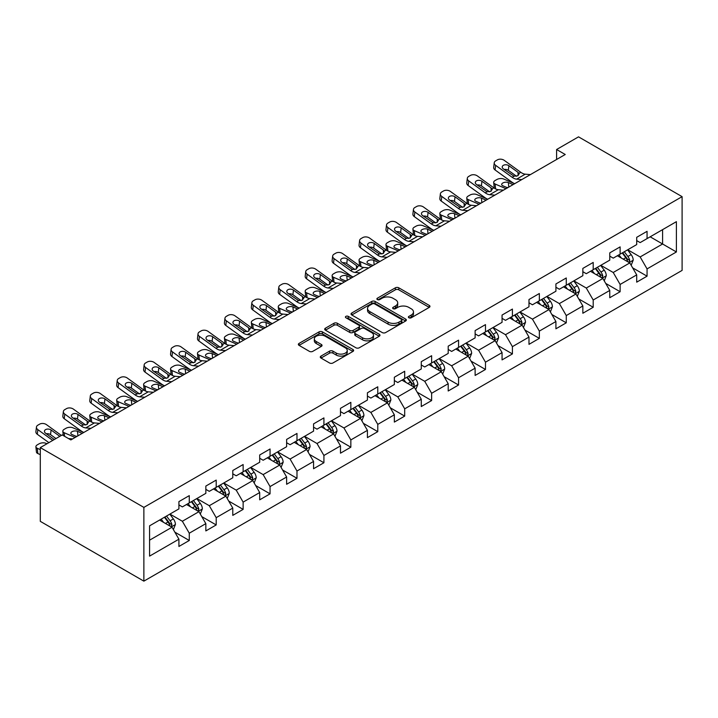 <?xml version="1.0" encoding="UTF-8"?>
<svg xmlns="http://www.w3.org/2000/svg" width="718" height="718" viewBox="0 0 718 718"><rect width="100%" height="100%" fill="white"/><g stroke="black" fill="none" stroke-linecap="round" stroke-linejoin="round"><path stroke-width="1.08" d="M408.892 317.769A1.678 0.969 0 0 0 411.261 317.769L429.265 307.376A2.396 1.382 0 0 0 429.965 306.398A2.396 1.382 0 0 0 429.265 305.419L398.768 287.81A2.396 1.382 0 0 0 395.376 287.81L377.381 298.203A1.678 0.969 0 0 0 376.887 298.885A1.678 0.969 0 0 0 377.381 299.577A1.678 0.969 0 0 0 379.75 299.577L382.075 298.23A7.665 4.425 0 0 1 392.925 298.23L395.465 299.693A7.665 4.425 0 0 1 397.709 302.825A7.665 4.425 0 0 1 395.465 305.958L393.132 307.304A1.678 0.969 0 0 0 392.647 307.986A1.678 0.969 0 0 0 393.132 308.668A1.678 0.969 0 0 0 395.51 308.668L397.835 307.322A7.665 4.425 0 0 1 408.677 307.322L411.226 308.794A7.665 4.425 0 0 1 413.469 311.926A7.665 4.425 0 0 1 411.226 315.058L408.892 316.396A1.678 0.969 0 0 0 408.398 317.087A1.678 0.969 0 0 0 408.892 317.769L408.892 316.396M321 356.092A2.396 1.382 0 0 0 320.291 357.07A2.396 1.382 0 0 0 321 358.049L329.553 362.985A2.396 1.382 0 0 0 332.946 362.985L352.933 351.443A2.396 1.382 0 0 0 353.633 350.465A2.396 1.382 0 0 0 352.933 349.486L322.436 331.878A2.396 1.382 0 0 0 319.043 331.878L299.056 343.419A2.396 1.382 0 0 0 298.356 344.398A2.396 1.382 0 0 0 299.056 345.376L309.386 351.344A2.396 1.382 0 0 0 312.779 351.344L321.332 346.408A2.396 1.382 0 0 0 322.041 345.43A2.396 1.382 0 0 0 321.332 344.452L316.207 341.49A6.408 3.698 0 0 1 314.331 338.878A6.408 3.698 0 0 1 318.289 335.459A6.408 3.698 0 0 1 325.272 336.257L345.349 347.853A6.408 3.698 0 0 1 347.234 350.465A6.408 3.698 0 0 1 343.276 353.884A6.408 3.698 0 0 1 336.284 353.085L332.946 351.147A2.396 1.382 0 0 0 329.553 351.147L321 356.092L321 358.049M682.1 196.651L578.529 136.851L556.603 149.515L565.237 154.496L70.858 439.928L62.224 434.937L40.298 447.601L143.869 507.393L682.1 196.651L682.1 270.399L143.869 581.149L143.869 507.393M382.245 332.569A2.396 1.382 0 0 0 385.638 332.569L405.634 321.018A2.396 1.382 0 0 0 406.334 320.04A2.396 1.382 0 0 0 405.634 319.061L375.128 301.452A2.396 1.382 0 0 0 371.744 301.452L351.748 313.003A2.396 1.382 0 0 0 351.048 313.981A2.396 1.382 0 0 0 351.748 314.96L382.245 332.569M346.57 318.128A1.678 0.969 0 0 1 348.275 318.37L348.275 316.378L379.284 334.274A2.396 1.382 0 0 1 379.984 335.252A2.396 1.382 0 0 1 379.284 336.23L359.287 347.772A2.396 1.382 0 0 1 355.904 347.772L325.398 330.172L325.398 328.216A2.396 1.382 0 0 0 324.698 329.194A2.396 1.382 0 0 0 325.398 330.172M325.398 328.216L333.96 323.271A2.396 1.382 0 0 1 337.343 323.271L349.72 330.415A2.396 1.382 0 0 0 353.103 330.415L358.785 327.139A2.396 1.382 0 0 0 359.485 326.16A2.396 1.382 0 0 0 358.785 325.182L345.905 317.742A1.678 0.969 0 0 1 345.412 317.06A1.678 0.969 0 0 1 346.444 316.162A1.678 0.969 0 0 1 348.275 316.378M174.86 532.164L189.274 540.483L189.274 533.205L205.842 523.637L205.842 530.916L216.199 524.939L216.199 517.66L232.776 508.093L232.776 515.371L243.133 509.385L243.133 502.115L259.701 492.548L259.701 499.818L270.058 493.84L270.058 486.571L286.626 476.994L286.626 484.273L296.983 478.296L296.983 471.017L313.56 461.45L313.56 468.728L323.917 462.751L323.917 455.472L340.485 445.905L340.485 453.184L350.842 447.197L350.842 439.928L367.419 430.36L367.419 437.63L377.776 431.653L377.776 424.374L394.344 414.807L394.344 422.085L404.701 416.108L404.701 408.829L421.269 399.262L421.269 406.541L431.626 400.563L431.626 393.284L448.203 383.717L448.203 390.996L458.56 385.01L458.56 377.74L475.128 368.172L475.128 375.442L485.485 369.465L485.485 362.186L502.061 352.619L502.061 359.897L512.419 353.92L512.419 346.641L528.986 337.074L528.986 344.353L539.344 338.366L539.344 331.097L555.911 321.529L555.911 328.799L566.269 322.822L566.269 315.552L582.845 305.985L582.845 313.254L593.203 307.277L593.203 299.998L609.77 290.431L609.77 297.71L620.128 291.732L620.128 284.454L636.704 274.886L636.704 282.165L647.062 276.179L647.062 268.909L676.401 251.964L676.401 221.665L662.597 229.643L662.597 243.994L676.401 251.964M189.274 540.483L178.917 546.461L178.917 539.191L149.568 556.127L149.568 525.836L178.917 508.891L178.917 501.613L189.274 495.635L189.274 502.914L205.842 493.347L205.842 486.068L216.199 480.091L216.199 487.36L232.776 477.793L232.776 470.523L243.133 464.537L243.133 471.816L259.701 462.248L259.701 454.97L270.058 448.992L270.058 456.271L286.626 446.704L286.626 439.425L296.983 433.448L296.983 440.717L313.56 431.15L313.56 423.88L323.917 417.903L323.917 425.173L340.485 415.605L340.485 408.336L350.842 402.349L350.842 409.628L367.419 400.061L367.419 392.782L377.776 386.805L377.776 394.083L394.344 384.516L394.344 377.237L404.701 371.26L404.701 378.53L421.269 368.962L421.269 361.692L431.626 355.715L431.626 362.985L448.203 353.418L448.203 346.148L458.56 340.161L458.56 347.44L475.128 337.873L475.128 330.594L485.485 324.617L485.485 331.895L502.061 322.328L502.061 315.049L512.419 309.072L512.419 316.342L528.986 306.774L528.986 299.505L539.344 293.518L539.344 300.797L555.911 291.23L555.911 283.951L566.269 277.974L566.269 285.252L582.845 275.685L582.845 268.406L593.203 262.429L593.203 269.708L609.77 260.14L609.77 252.862L620.128 246.884L620.128 254.154L636.704 244.587L636.704 237.317L647.062 231.331L647.062 238.609L676.401 221.665M186.509 504.503L198.94 511.683L182.363 521.25L169.942 514.07M178.917 504.907L182.363 506.899L189.274 502.914M182.363 521.25L189.274 533.205M198.94 511.683L205.842 523.637M213.434 488.958L225.865 496.138L209.297 505.705L196.867 498.525M205.842 489.353L209.297 491.345L216.199 487.36M209.297 505.705L216.199 517.66M225.865 496.138L232.776 508.093M240.368 473.413L252.799 480.584L236.222 490.152L223.792 482.981M232.776 473.808L236.222 475.801L243.133 471.816M236.222 490.152L243.133 502.115M252.799 480.584L259.701 492.548M267.293 457.86L279.724 465.04L263.156 474.607L250.726 467.427M259.701 458.264L263.156 460.256L270.058 456.271M263.156 474.607L270.058 486.571M279.724 465.04L286.626 476.994M294.227 442.315L306.649 449.495L290.081 459.062L277.651 451.882M286.626 442.719L290.081 444.711L296.983 440.717M290.081 459.062L296.983 471.017M306.649 449.495L313.56 461.45M321.152 426.77L333.583 433.941L317.006 443.509L304.585 436.338M313.56 427.165L317.006 429.158L323.917 425.173M317.006 443.509L323.917 455.472M333.583 433.941L340.485 445.905M348.077 411.226L360.508 418.397L343.94 427.964L331.51 420.793M340.485 411.62L343.94 413.613L350.842 409.628M343.94 427.964L350.842 439.928M360.508 418.397L367.419 430.36M375.011 395.672L387.442 402.852L370.865 412.419L358.435 405.239M367.419 396.076L370.865 398.068L377.776 394.083M370.865 412.419L377.776 424.374M387.442 402.852L394.344 414.807M401.936 380.127L414.367 387.307L397.799 396.874L385.369 389.694M394.344 380.531L397.799 382.523L404.701 378.53M397.799 396.874L404.701 408.829M414.367 387.307L421.269 399.262M428.87 364.582L441.292 371.753L424.724 381.321L412.294 374.15M421.269 364.977L424.724 366.97L431.626 362.985M424.724 381.321L431.626 393.284M441.292 371.753L448.203 383.717M455.795 349.038L468.226 356.209L451.649 365.776L439.228 358.605M448.203 349.433L451.649 351.425L458.56 347.44M451.649 365.776L458.56 377.74M468.226 356.209L475.128 368.172M482.72 333.484L495.151 340.664L478.583 350.231L466.153 343.051M475.128 333.888L478.583 335.88L485.485 331.895M478.583 350.231L485.485 362.186M495.151 340.664L502.061 352.619M509.654 317.939L522.085 325.119L505.508 334.687L493.078 327.507M502.061 318.334L505.508 320.336L512.419 316.342M505.508 334.687L512.419 346.641M522.085 325.119L528.986 337.074M536.579 302.395L549.01 309.566L532.442 319.133L520.011 311.962M528.986 302.79L532.442 304.782L539.344 300.797M532.442 319.133L539.344 331.097M549.01 309.566L555.911 321.529M563.513 286.841L575.935 294.021L559.367 303.588L546.936 296.417M555.911 287.245L559.367 289.237L566.269 285.252M559.367 303.588L566.269 315.552M575.935 294.021L582.845 305.985M590.438 271.296L602.869 278.476L586.292 288.044L573.87 280.864M582.845 271.7L586.292 273.693L593.203 269.708M586.292 288.044L593.203 299.998M602.869 278.476L609.77 290.431M617.363 255.752L629.794 262.923L613.226 272.49L600.795 265.319M609.77 256.146L613.226 258.139L620.128 254.154M613.226 272.49L620.128 284.454M629.794 262.923L636.704 274.886M650.167 236.814L662.597 243.994L640.151 256.945L627.72 249.774M636.704 240.602L640.151 242.594L647.062 238.609M640.151 256.945L647.062 268.909M40.298 447.601L40.298 521.349L143.869 581.149M556.603 149.515L556.603 159.477M149.568 540.187L172.006 527.227L159.584 520.056M172.006 527.227L178.917 539.191M632.648 267.859L647.062 276.179M605.714 283.404L620.128 291.732M578.789 298.957L593.203 307.277M551.855 314.502L566.269 322.822M524.93 330.047L539.344 338.366M498.005 345.6L512.419 353.92M471.071 361.145L485.485 369.465M444.146 376.69L458.56 385.01M417.212 392.234L431.626 400.563M390.287 407.788L404.701 416.108M363.362 423.333L377.776 431.653M336.428 438.877L350.842 447.197M309.503 454.422L323.917 462.751M282.569 469.976L296.983 478.296M255.644 485.521L270.058 493.84M228.719 501.065L243.133 509.385M201.785 516.61L216.199 524.939M409.565 318.002L411.226 317.051A7.665 4.425 0 0 0 413.469 313.919L413.469 311.926M397.709 302.825L397.709 304.818A7.665 4.425 0 0 1 395.465 307.95L393.805 308.911M429.238 307.394L398.768 289.803A2.396 1.382 0 0 0 395.376 289.803L378.045 299.81M405.598 321.036L375.128 303.454A2.396 1.382 0 0 0 371.744 303.454L351.784 314.978M401.398 320.731A1.678 0.969 0 0 0 401.883 320.04A1.678 0.969 0 0 0 401.398 319.357L374.625 303.902A1.678 0.969 0 0 0 372.247 303.902L369.797 305.321A7.665 4.425 0 0 0 367.544 308.453A7.665 4.425 0 0 0 369.797 311.585L388.097 322.149A7.665 4.425 0 0 0 398.939 322.149L401.398 320.731L401.398 322.723A1.678 0.969 0 0 0 401.883 322.032L401.883 320.04M367.544 308.453L367.544 310.445A7.665 4.425 0 0 0 369.797 313.578L369.797 311.585M401.398 322.723L398.939 324.141A7.665 4.425 0 0 1 388.097 324.141L369.797 313.578M325.433 330.19L333.96 325.263L333.96 323.271M359.485 326.16L359.485 328.153A2.396 1.382 0 0 1 358.785 329.131L353.103 332.407A2.396 1.382 0 0 1 349.72 332.407L337.343 325.263A2.396 1.382 0 0 0 333.96 325.263M348.275 318.37L379.248 336.248M362.554 337.819A6.408 3.698 0 0 0 369.537 338.627A6.408 3.698 0 0 0 373.495 335.207A6.408 3.698 0 0 0 371.619 332.587L364.538 328.503A2.396 1.382 0 0 0 361.154 328.503L355.473 331.779A2.396 1.382 0 0 0 354.773 332.757A2.396 1.382 0 0 0 355.473 333.735L362.554 337.819L362.554 339.811A6.408 3.698 0 0 0 369.537 340.619A6.408 3.698 0 0 0 373.495 337.2L373.495 335.207M354.773 332.757L354.773 334.75A2.396 1.382 0 0 0 355.473 335.728L355.473 333.735M362.554 339.811L355.473 335.728M347.234 350.465L347.234 352.457A6.408 3.698 0 0 1 343.276 355.877A6.408 3.698 0 0 1 336.284 355.078L332.946 353.148A2.396 1.382 0 0 0 329.553 353.148L321.027 358.067M314.331 338.878L314.331 340.87A6.408 3.698 0 0 0 316.207 343.482L316.207 341.49M321.305 346.426L316.207 343.482M352.906 351.461L322.436 333.87A2.396 1.382 0 0 0 319.043 333.87L299.083 345.394M631.158 265.292L633.213 260.113A6.471 3.734 -120 0 0 631.149 254.612L627.586 249.855M521.771 179.59L516.628 179.15A12.206 7.045 60 0 1 512.158 177.292L495.635 165.337L495.088 169.969L511.62 181.923A18.309 10.573 60 0 0 514.644 183.7L503.722 179.015A4.882 2.441 -5.9 0 0 496.847 179.527L495.115 180.523A4.882 2.441 -5.9 0 0 493.688 182.507A4.882 2.441 -5.9 0 0 495.088 183.996L495.6 188.906M621.375 258.067L618.952 254.836M505.993 188.699L495.088 183.996M628.797 262.348L629.722 260.392A6.471 3.734 -120 0 0 627.873 256.497L624.31 251.749M622.685 252.682L626.635 257.959A3.294 1.903 60 0 1 627.236 258.956L629.722 260.392M513.065 184.616L508.335 182.569A3.904 1.957 174.1 0 0 502.833 182.982A3.904 1.957 174.1 0 0 501.685 184.562A3.904 1.957 174.1 0 0 502.806 185.765L507.545 187.802M494.352 188.197A4.882 2.441 174.1 0 1 494.226 187.757L493.688 182.507M507.976 187.56A3.904 1.957 -5.9 0 0 506.693 187.434M622.237 252.942L625.8 257.699A6.471 3.734 60 0 1 627.649 261.585M530.396 174.609L525.253 174.169A12.206 7.045 60 0 1 520.792 172.311L504.26 160.356A4.882 3.15 6.7 0 0 497.386 159.872L495.662 160.868A4.882 3.15 6.7 0 0 494.235 162.78A4.882 3.15 6.7 0 0 495.635 165.337M518.109 175.659L517.965 172.284L518.935 173.379L517.983 175.739L514.025 176.215L503.354 168.901A3.904 2.522 -173.3 0 1 502.232 166.854A3.904 2.522 -173.3 0 1 503.372 165.319A3.904 2.522 -173.3 0 1 508.874 165.714L508.335 170.346L516.538 176.278M508.335 170.346A3.904 2.522 6.7 0 0 504.162 169.484M495.088 169.969A4.882 3.15 -173.3 0 1 493.697 167.411L494.235 162.78M517.965 172.284L508.874 165.714M520.792 172.311L518.935 173.379L519.123 174.088M604.233 280.837L606.288 275.667A6.471 3.734 -120 0 0 604.224 270.156L600.661 265.4M494.837 195.134L489.694 194.695A12.206 7.045 60 0 1 485.233 192.837L468.701 180.882L468.163 185.513L484.695 197.468A18.309 10.573 60 0 0 487.719 199.245L476.797 194.56A4.882 2.441 -5.9 0 0 469.913 195.081L468.19 196.077A4.882 2.441 -5.9 0 0 466.754 198.051A4.882 2.441 -5.9 0 0 468.163 199.541L468.666 204.451M594.45 273.612L592.027 270.381M479.059 204.244L468.163 199.541M601.864 277.893L602.788 275.936A6.471 3.734 -120 0 0 600.939 272.05L597.376 267.293M595.76 268.227L599.71 273.504A3.294 1.903 60 0 1 600.311 274.509L602.788 275.936M486.14 200.16L481.401 198.123A3.904 1.957 174.1 0 0 475.899 198.527A3.904 1.957 174.1 0 0 474.76 200.116A3.904 1.957 174.1 0 0 475.881 201.309L480.62 203.347M467.427 203.741A4.882 2.441 174.1 0 1 467.301 203.311L466.754 198.051M481.042 203.104A3.904 1.957 -5.9 0 0 479.768 202.988M595.303 268.487L598.866 273.244A6.471 3.734 60 0 1 600.724 277.139M577.299 296.381L579.354 291.212A6.471 3.734 -120 0 0 577.29 285.701L573.727 280.944M467.912 210.688L462.769 210.248A12.206 7.045 60 0 1 458.308 208.391L441.776 196.436L441.238 201.067L457.761 213.022A18.309 10.573 60 0 0 460.794 214.799L449.863 210.105A4.882 2.441 -5.9 0 0 442.988 210.625L441.265 211.622A4.882 2.441 -5.9 0 0 439.829 213.596A4.882 2.441 -5.9 0 0 441.238 215.095L441.741 220.004M567.516 289.157L565.102 285.926M452.134 219.798L441.238 215.095M574.938 293.447L575.863 291.49A6.471 3.734 -120 0 0 574.014 287.595L570.451 282.838M568.827 283.772L572.784 289.049A3.294 1.903 60 0 1 573.377 290.054L575.863 291.49M459.215 215.705L454.476 213.668A3.904 1.957 174.1 0 0 448.974 214.081A3.904 1.957 174.1 0 0 447.826 215.66A3.904 1.957 174.1 0 0 448.956 216.854L453.686 218.9M440.502 219.286A4.882 2.441 174.1 0 1 440.367 218.855L439.829 213.596M454.117 218.649A3.904 1.957 -5.9 0 0 452.843 218.532M568.378 284.032L571.941 288.789A6.471 3.734 60 0 1 573.79 292.684M503.471 190.153L498.328 189.714A12.206 7.045 60 0 1 493.867 187.856L477.335 175.901A4.882 3.15 6.7 0 0 470.461 175.416L468.728 176.413A4.882 3.15 6.7 0 0 467.31 178.324A4.882 3.15 6.7 0 0 468.701 180.882M491.175 191.203L491.04 187.829L492.001 188.933L491.049 191.284L487.091 191.769L476.42 184.445A3.904 2.522 -173.3 0 1 475.307 182.399A3.904 2.522 -173.3 0 1 476.447 180.873A3.904 2.522 -173.3 0 1 481.949 181.259L481.401 185.89L489.604 191.823M481.401 185.89A3.904 2.522 6.7 0 0 477.228 185.029M468.163 185.513A4.882 3.15 -173.3 0 1 466.763 182.955L467.31 178.324M491.04 187.829L481.949 181.259M493.867 187.856L492.001 188.933L492.189 189.633M476.546 205.707L471.403 205.258A12.206 7.045 60 0 1 466.933 203.4L450.41 191.446A4.882 3.15 6.7 0 0 443.527 190.961L441.803 191.957A4.882 3.15 6.7 0 0 440.376 193.869A4.882 3.15 6.7 0 0 441.776 196.436M464.25 206.757L464.106 203.382L465.076 204.477L464.124 206.829L460.166 207.314L449.495 199.99A3.904 2.522 -173.3 0 1 448.373 197.944A3.904 2.522 -173.3 0 1 449.513 196.418A3.904 2.522 -173.3 0 1 455.015 196.804L454.476 201.435L462.679 207.367M454.476 201.435A3.904 2.522 6.7 0 0 450.303 200.582M441.238 201.067A4.882 3.15 -173.3 0 1 439.838 198.5L440.376 193.869M464.106 203.382L455.015 196.804M466.933 203.4L465.076 204.477L465.264 205.177M550.374 311.926L552.429 306.757A6.471 3.734 -120 0 0 550.365 301.246L546.802 296.489M440.978 226.233L435.835 225.793A12.206 7.045 60 0 1 431.374 223.935L414.842 211.981L414.304 216.612L430.836 228.566A18.309 10.573 60 0 0 433.86 230.343L422.938 225.658A4.882 2.441 -5.9 0 0 416.063 226.17L414.331 227.166A4.882 2.441 -5.9 0 0 412.904 229.15A4.882 2.441 -5.9 0 0 414.304 230.64L414.807 235.549M540.591 304.71L538.168 301.479M425.209 235.342L414.304 230.64M548.014 308.991L548.938 307.035A6.471 3.734 -120 0 0 547.08 303.14L543.517 298.383M541.902 299.325L545.851 304.603A3.294 1.903 60 0 1 546.452 305.599L548.938 307.035M432.281 231.259L427.551 229.213A3.904 1.957 174.1 0 0 422.049 229.625A3.904 1.957 174.1 0 0 420.901 231.205A3.904 1.957 174.1 0 0 422.022 232.399L426.761 234.445M413.568 234.84A4.882 2.441 174.1 0 1 413.442 234.4L412.904 229.15M427.183 234.194A3.904 1.957 -5.9 0 0 425.909 234.077M541.453 299.586L545.016 304.342A6.471 3.734 60 0 1 546.865 308.228M523.449 327.48L525.495 322.301A6.471 3.734 -120 0 0 523.431 316.8L519.868 312.043M406.909 245.906L396.004 241.203A4.882 2.441 -5.9 0 0 389.129 241.715L387.406 242.711A4.882 2.441 -5.9 0 0 385.97 244.694A4.882 2.441 -5.9 0 0 387.379 246.184L387.882 251.094M513.657 320.255L511.243 317.024M398.275 250.887L387.379 246.184M521.08 324.536L522.004 322.579A6.471 3.734 -120 0 0 520.155 318.693L516.592 313.937M514.968 314.87L518.926 320.147A3.294 1.903 60 0 1 519.527 321.143L522.004 322.579M405.356 246.804L400.617 244.757A3.904 1.957 174.1 0 0 395.115 245.17A3.904 1.957 174.1 0 0 393.976 246.759A3.904 1.957 174.1 0 0 395.097 247.952L399.827 249.99M386.643 250.385A4.882 2.441 174.1 0 1 386.517 249.945L385.97 244.694M400.258 249.747A3.904 1.957 -5.9 0 0 398.984 249.622M514.519 315.13L518.082 319.887A6.471 3.734 60 0 1 519.931 323.773M496.515 343.024L498.57 337.855A6.471 3.734 -120 0 0 496.506 332.344L492.943 327.587M379.975 261.451L369.079 256.748A4.882 2.441 -5.9 0 0 362.204 257.268L360.472 258.265A4.882 2.441 -5.9 0 0 359.045 260.239A4.882 2.441 -5.9 0 0 360.445 261.729L360.957 266.638M486.732 335.8L484.309 332.569M371.35 266.432L360.445 261.729M494.155 340.081L495.079 338.124A6.471 3.734 -120 0 0 493.23 334.238L489.667 329.481M488.043 330.415L491.992 335.692A3.294 1.903 60 0 1 492.593 336.697L495.079 338.124M378.422 262.348L373.692 260.311A3.904 1.957 174.1 0 0 368.19 260.724A3.904 1.957 174.1 0 0 367.042 262.303A3.904 1.957 174.1 0 0 368.163 263.497L372.902 265.543M359.709 265.929A4.882 2.441 174.1 0 1 359.583 265.498L359.045 260.239M373.333 265.292A3.904 1.957 -5.9 0 0 372.05 265.175M487.594 330.675L491.157 335.432A6.471 3.734 60 0 1 493.006 339.327M449.612 221.252L444.469 220.812A12.206 7.045 60 0 1 440.008 218.954L423.476 206.999A4.882 3.15 6.7 0 0 416.602 206.515L414.869 207.511A4.882 3.15 6.7 0 0 413.451 209.423A4.882 3.15 6.7 0 0 414.842 211.981M437.316 222.302L437.181 218.927L438.151 220.022L437.19 222.374L433.232 222.858L422.561 215.544A3.904 2.522 -173.3 0 1 421.448 213.497A3.904 2.522 -173.3 0 1 422.588 211.963A3.904 2.522 -173.3 0 1 428.09 212.348L427.551 216.98L435.754 222.912M427.551 216.98A3.904 2.522 6.7 0 0 423.369 216.127M414.304 216.612A4.882 3.15 -173.3 0 1 412.904 214.054L413.451 209.423M437.181 218.927L428.09 212.348M440.008 218.954L438.151 220.022L438.339 220.731M414.053 241.778L408.91 241.338A12.206 7.045 60 0 1 404.449 239.48L387.917 227.525L387.379 232.156A4.882 3.15 -173.3 0 1 385.979 229.598L386.517 224.967A4.882 3.15 6.7 0 0 387.917 227.525M406.935 245.888A18.309 10.573 60 0 1 403.902 244.111L387.379 232.156M422.687 236.796L417.544 236.357A12.206 7.045 60 0 1 413.074 234.499L396.551 222.544A4.882 3.15 6.7 0 0 389.668 222.059L387.944 223.056A4.882 3.15 6.7 0 0 386.517 224.967M410.391 237.846L410.256 234.472L411.217 235.567L410.265 237.927L406.307 238.403L395.636 231.088A3.904 2.522 -173.3 0 1 394.523 229.042A3.904 2.522 -173.3 0 1 395.654 227.516A3.904 2.522 -173.3 0 1 401.165 227.902L400.617 232.533L408.82 238.466M400.617 232.533A3.904 2.522 6.7 0 0 396.444 231.672M410.256 234.472L401.165 227.902M413.074 234.499L411.217 235.567L411.405 236.276M387.128 257.331L381.985 256.882A12.206 7.045 60 0 1 377.515 255.025L360.992 243.07L360.445 247.701A4.882 3.15 -173.3 0 1 359.054 245.143L359.592 240.512A4.882 3.15 6.7 0 0 360.992 243.07M380.001 261.442A18.309 10.573 60 0 1 376.977 259.656L360.445 247.701M395.753 252.341L390.61 251.901A12.206 7.045 60 0 1 386.149 250.044L369.617 238.089A4.882 3.15 6.7 0 0 362.743 237.604L361.019 238.6A4.882 3.15 6.7 0 0 359.592 240.512M383.466 253.391L383.322 250.026L384.292 251.12L383.34 253.472L379.382 253.957L368.711 246.633A3.904 2.522 -173.3 0 1 367.589 244.587A3.904 2.522 -173.3 0 1 368.729 243.061A3.904 2.522 -173.3 0 1 374.231 243.447L373.692 248.078L381.895 254.01M373.692 248.078A3.904 2.522 6.7 0 0 369.519 247.216M383.322 250.026L374.231 243.447M386.149 250.044L384.292 251.12L384.48 251.821M469.59 358.569L471.645 353.4A6.471 3.734 -120 0 0 469.581 347.889L466.018 343.132M353.05 277.004L342.154 272.301A4.882 2.441 -5.9 0 0 335.27 272.813L333.547 273.809A4.882 2.441 -5.9 0 0 332.111 275.784A4.882 2.441 -5.9 0 0 333.52 277.283L334.023 282.192M459.807 351.344L457.384 348.113M344.416 281.986L333.52 277.283M467.221 355.634L468.145 353.678A6.471 3.734 -120 0 0 466.296 349.783L462.733 345.026M461.118 345.959L465.067 351.237A3.294 1.903 60 0 1 465.668 352.242L468.145 353.678M351.497 277.893L346.758 275.856A3.904 1.957 174.1 0 0 341.256 276.268A3.904 1.957 174.1 0 0 340.117 277.848A3.904 1.957 174.1 0 0 341.238 279.042L345.968 281.088M332.784 281.474A4.882 2.441 174.1 0 1 332.658 281.043L332.111 275.784M346.399 280.837A3.904 1.957 -5.9 0 0 345.125 280.72M460.66 346.22L464.223 350.976A6.471 3.734 60 0 1 466.081 354.871M360.194 272.876L355.051 272.436A12.206 7.045 60 0 1 350.59 270.578L334.058 258.624L333.52 263.255A4.882 3.15 -173.3 0 1 332.12 260.688L332.667 256.057A4.882 3.15 6.7 0 0 334.058 258.624M353.076 276.986A18.309 10.573 60 0 1 350.052 275.209L333.52 263.255M368.828 267.895L363.685 267.455A12.206 7.045 60 0 1 359.224 265.588L342.692 253.633A4.882 3.15 6.7 0 0 335.818 253.149L334.085 254.154A4.882 3.15 6.7 0 0 332.667 256.057M356.532 268.945L356.397 265.57L357.358 266.665L356.406 269.017L352.448 269.501L341.777 262.187A3.904 2.522 -173.3 0 1 340.664 260.131A3.904 2.522 -173.3 0 1 341.804 258.606A3.904 2.522 -173.3 0 1 347.306 258.992L346.758 263.623L354.961 269.555M346.758 263.623A3.904 2.522 6.7 0 0 342.585 262.77M356.397 265.57L347.306 258.992M359.224 265.588L357.358 266.665L357.546 267.374M442.656 374.123L444.711 368.944A6.471 3.734 -120 0 0 442.647 363.434L439.084 358.677M326.125 292.549L315.22 287.846A4.882 2.441 -5.9 0 0 308.345 288.358L306.622 289.354A4.882 2.441 -5.9 0 0 305.186 291.337A4.882 2.441 -5.9 0 0 306.595 292.827L307.098 297.737M432.873 366.898L430.459 363.667M317.491 297.53L306.595 292.827M440.296 371.179L441.22 369.223A6.471 3.734 -120 0 0 439.371 365.327L435.808 360.571M434.184 361.513L438.142 366.79A3.294 1.903 60 0 1 438.734 367.787L441.22 369.223M324.572 293.447L319.833 291.4A3.904 1.957 174.1 0 0 314.331 291.813A3.904 1.957 174.1 0 0 313.183 293.393A3.904 1.957 174.1 0 0 314.313 294.586L319.043 296.633M305.85 297.028A4.882 2.441 174.1 0 1 305.724 296.588L305.186 291.337M319.474 296.381A3.904 1.957 -5.9 0 0 318.2 296.265M433.735 361.773L437.298 366.53A6.471 3.734 60 0 1 439.147 370.416M333.269 288.421L328.126 287.981A12.206 7.045 60 0 1 323.665 286.123L307.133 274.168L306.595 278.799A4.882 3.15 -173.3 0 1 305.195 276.242L305.733 271.61A4.882 3.15 6.7 0 0 307.133 274.168M326.151 292.531A18.309 10.573 60 0 1 323.118 290.754L306.595 278.799M341.894 283.439L336.751 283A12.206 7.045 60 0 1 332.29 281.142L315.758 269.187A4.882 3.15 6.7 0 0 308.884 268.703L307.16 269.699A4.882 3.15 6.7 0 0 305.733 271.61M329.607 284.49L329.463 281.115L330.433 282.21L329.481 284.561L325.523 285.046L314.852 277.731A3.904 2.522 -173.3 0 1 313.73 275.685A3.904 2.522 -173.3 0 1 314.87 274.15A3.904 2.522 -173.3 0 1 320.372 274.536L319.833 279.167L328.036 285.1M319.833 279.167A3.904 2.522 6.7 0 0 315.66 278.315M329.463 281.115L320.372 274.536M332.29 281.142L330.433 282.21L330.621 282.919M415.731 389.668L417.786 384.489A6.471 3.734 -120 0 0 415.722 378.987L412.159 374.231M299.191 308.094L288.295 303.391A4.882 2.441 -5.9 0 0 281.411 303.911L279.688 304.908A4.882 2.441 -5.9 0 0 278.261 306.882A4.882 2.441 -5.9 0 0 279.661 308.372L280.164 313.281M405.948 382.443L403.525 379.212M290.566 313.075L279.661 308.372M413.362 386.724L414.295 384.767A6.471 3.734 -120 0 0 412.437 380.881L408.874 376.124M407.259 377.058L411.208 382.335A3.294 1.903 60 0 1 411.809 383.331L414.295 384.767M297.638 308.991L292.908 306.945A3.904 1.957 174.1 0 0 287.406 307.358A3.904 1.957 174.1 0 0 286.258 308.946A3.904 1.957 174.1 0 0 287.379 310.14L292.118 312.177M278.925 312.572A4.882 2.441 174.1 0 1 278.799 312.142L278.261 306.882M292.54 311.935A3.904 1.957 -5.9 0 0 291.266 311.818M406.81 377.318L410.373 382.075A6.471 3.734 60 0 1 412.222 385.961M306.335 303.965L301.192 303.526A12.206 7.045 60 0 1 296.731 301.668L280.2 289.713L279.661 294.344A4.882 3.15 -173.3 0 1 278.261 291.786L278.808 287.155A4.882 3.15 6.7 0 0 280.2 289.713M299.218 308.076A18.309 10.573 60 0 1 296.193 306.299L279.661 294.344M314.969 298.984L309.826 298.544A12.206 7.045 60 0 1 305.365 296.687L288.833 284.732A4.882 3.15 6.7 0 0 281.959 284.247L280.226 285.243A4.882 3.15 6.7 0 0 278.808 287.155M302.673 300.034L302.538 296.66L303.508 297.764L302.547 300.115L298.589 300.6L287.918 293.276A3.904 2.522 -173.3 0 1 286.805 291.23A3.904 2.522 -173.3 0 1 287.945 289.704A3.904 2.522 -173.3 0 1 293.447 290.09L292.908 294.721L301.111 300.654M292.908 294.721A3.904 2.522 6.7 0 0 288.726 293.859M302.538 296.66L293.447 290.09M305.365 296.687L303.508 297.764L303.696 298.464M388.806 405.212L390.852 400.043A6.471 3.734 -120 0 0 388.788 394.532L385.225 389.775M272.266 323.639L261.361 318.936A4.882 2.441 -5.9 0 0 254.486 319.456L252.763 320.452A4.882 2.441 -5.9 0 0 251.327 322.427A4.882 2.441 -5.9 0 0 252.736 323.926L253.239 328.835M379.014 397.987L376.6 394.756M263.632 328.629L252.736 323.926M386.437 402.268L387.361 400.312A6.471 3.734 -120 0 0 385.512 396.426L381.949 391.669M380.325 392.602L384.283 397.88A3.294 1.903 60 0 1 384.875 398.885L387.361 400.312M270.713 324.536L265.974 322.499A3.904 1.957 174.1 0 0 260.472 322.912A3.904 1.957 174.1 0 0 259.333 324.491A3.904 1.957 174.1 0 0 260.454 325.685L265.184 327.731M252 328.117A4.882 2.441 174.1 0 1 251.874 327.686L251.327 322.427M265.615 327.48A3.904 1.957 -5.9 0 0 264.341 327.363M379.876 392.863L383.439 397.619A6.471 3.734 60 0 1 385.288 401.515M279.41 319.519L274.267 319.079A12.206 7.045 60 0 1 269.806 317.212L253.274 305.258L252.736 309.889A4.882 3.15 -173.3 0 1 251.336 307.331L251.874 302.7A4.882 3.15 6.7 0 0 253.274 305.258M272.293 323.63A18.309 10.573 60 0 1 269.259 321.844L252.736 309.889M288.044 314.529L282.901 314.089A12.206 7.045 60 0 1 278.431 312.231L261.908 300.277A4.882 3.15 6.7 0 0 255.025 299.792L253.301 300.788A4.882 3.15 6.7 0 0 251.874 302.7M275.748 315.588L275.604 312.213L276.574 313.308L275.622 315.66L271.664 316.144L260.993 308.821A3.904 2.522 -173.3 0 1 259.88 306.774A3.904 2.522 -173.3 0 1 261.011 305.249A3.904 2.522 -173.3 0 1 266.522 305.635L265.974 310.266L274.177 316.198M265.974 310.266A3.904 2.522 6.7 0 0 261.801 309.404M275.604 312.213L266.522 305.635M278.431 312.231L276.574 313.308L276.762 314.008M361.872 420.757L363.927 415.587A6.471 3.734 -120 0 0 361.863 410.077L358.3 405.32M245.332 339.192L234.436 334.489A4.882 2.441 -5.9 0 0 227.561 335.001L225.829 335.997A4.882 2.441 -5.9 0 0 224.402 337.972A4.882 2.441 -5.9 0 0 225.802 339.47L226.314 344.38M352.089 413.532L349.666 410.31M236.707 344.173L225.802 339.47M359.512 417.822L360.436 415.866A6.471 3.734 -120 0 0 358.587 411.97L355.024 407.214M353.4 408.156L357.349 413.424A3.294 1.903 60 0 1 357.95 414.43L360.436 415.866M243.779 340.09L239.049 338.043A3.904 1.957 174.1 0 0 233.547 338.456A3.904 1.957 174.1 0 0 232.399 340.036A3.904 1.957 174.1 0 0 233.521 341.229L238.259 343.276M225.066 343.662A4.882 2.441 174.1 0 1 224.94 343.231L224.402 337.972M238.69 343.024A3.904 1.957 -5.9 0 0 237.407 342.908M352.951 408.416L356.514 413.164A6.471 3.734 60 0 1 358.363 417.059M252.485 335.064L247.342 334.624A12.206 7.045 60 0 1 242.872 332.766L226.349 320.811L225.802 325.442A4.882 3.15 -173.3 0 1 224.411 322.885L224.949 318.254A4.882 3.15 6.7 0 0 226.349 320.811M245.359 339.174A18.309 10.573 60 0 1 242.334 337.397L225.802 325.442M261.11 330.083L255.967 329.643A12.206 7.045 60 0 1 251.506 327.776L234.974 315.821A4.882 3.15 6.7 0 0 228.1 315.346L226.376 316.342A4.882 3.15 6.7 0 0 224.949 318.254M248.823 331.133L248.679 327.758L249.649 328.853L248.697 331.204L244.73 331.689L234.068 324.374A3.904 2.522 -173.3 0 1 232.946 322.319A3.904 2.522 -173.3 0 1 234.086 320.793A3.904 2.522 -173.3 0 1 239.588 321.179L239.049 325.81L247.252 331.743M239.049 325.81A3.904 2.522 6.7 0 0 234.876 324.958M248.679 327.758L239.588 321.179M251.506 327.776L249.649 328.853L249.837 329.562M334.947 436.311L337.002 431.132A6.471 3.734 -120 0 0 334.938 425.621L331.375 420.874M218.407 354.737L207.511 350.034A4.882 2.441 -5.9 0 0 200.627 350.546L198.904 351.542A4.882 2.441 -5.9 0 0 197.468 353.525A4.882 2.441 -5.9 0 0 198.877 355.015L199.38 359.924M325.164 429.086L322.741 425.855M209.773 359.718L198.877 355.015M332.578 433.367L333.502 431.41A6.471 3.734 -120 0 0 331.653 427.515L328.09 422.767M326.475 423.701L330.424 428.978A3.294 1.903 60 0 1 331.025 429.974L333.502 431.41M216.854 355.634L212.115 353.588A3.904 1.957 174.1 0 0 206.613 354.001A3.904 1.957 174.1 0 0 205.474 355.581A3.904 1.957 174.1 0 0 206.596 356.783L211.325 358.82M198.141 359.215A4.882 2.441 174.1 0 1 198.015 358.776L197.468 353.525M211.756 358.578A3.904 1.957 -5.9 0 0 210.482 358.453M326.017 423.961L329.58 428.718A6.471 3.734 60 0 1 331.438 432.604M225.551 350.608L220.408 350.169A12.206 7.045 60 0 1 215.947 348.311L199.416 336.356L198.877 340.987A4.882 3.15 -173.3 0 1 197.477 338.429L198.024 333.798A4.882 3.15 6.7 0 0 199.416 336.356M218.434 354.719A18.309 10.573 60 0 1 215.409 352.942L198.877 340.987M234.185 345.627L229.042 345.187A12.206 7.045 60 0 1 224.581 343.33L208.049 331.375A4.882 3.15 6.7 0 0 201.175 330.89L199.442 331.887A4.882 3.15 6.7 0 0 198.024 333.798M221.889 346.677L221.754 343.303L222.715 344.398L221.763 346.758L217.805 347.234L207.134 339.919A3.904 2.522 -173.3 0 1 206.021 337.873A3.904 2.522 -173.3 0 1 207.161 336.338A3.904 2.522 -173.3 0 1 212.663 336.733L212.115 341.364L220.318 347.297M212.115 341.364A3.904 2.522 6.7 0 0 207.942 340.503M221.754 343.303L212.663 336.733M224.581 343.33L222.715 344.398L222.903 345.107M308.013 451.855L310.068 446.686A6.471 3.734 -120 0 0 308.004 441.175L304.441 436.418M191.482 370.282L180.577 365.579A4.882 2.441 -5.9 0 0 173.702 366.099L171.979 367.095A4.882 2.441 -5.9 0 0 170.543 369.07A4.882 2.441 -5.9 0 0 171.952 370.56L172.455 375.469M298.23 444.63L295.807 441.399M182.848 375.263L171.952 370.56M305.653 448.912L306.577 446.955A6.471 3.734 -120 0 0 304.728 443.069L301.165 438.312M299.541 439.245L303.499 444.523A3.294 1.903 60 0 1 304.091 445.519L306.577 446.955M189.929 371.179L185.19 369.133A3.904 1.957 174.1 0 0 179.688 369.546A3.904 1.957 174.1 0 0 178.54 371.134A3.904 1.957 174.1 0 0 179.671 372.328L184.4 374.365M171.207 374.76A4.882 2.441 174.1 0 1 171.081 374.329L170.543 369.07M184.831 374.123A3.904 1.957 -5.9 0 0 183.557 374.006M299.092 439.506L302.655 444.262A6.471 3.734 60 0 1 304.504 448.158M198.626 366.153L193.483 365.713A12.206 7.045 60 0 1 189.013 363.855L172.491 351.901L171.952 356.532A4.882 3.15 -173.3 0 1 170.552 353.974L171.09 349.343A4.882 3.15 6.7 0 0 172.491 351.901M191.509 370.264A18.309 10.573 60 0 1 188.475 368.487L171.952 356.532M207.251 361.172L202.108 360.732A12.206 7.045 60 0 1 197.647 358.874L181.115 346.92A4.882 3.15 6.7 0 0 174.241 346.435L172.517 347.431A4.882 3.15 6.7 0 0 171.09 349.343M194.964 362.222L194.82 358.847L195.79 359.951L194.838 362.303L190.88 362.787L180.209 355.464A3.904 2.522 -173.3 0 1 179.087 353.418A3.904 2.522 -173.3 0 1 180.227 351.892A3.904 2.522 -173.3 0 1 185.729 352.278L185.19 356.909L193.393 362.841M185.19 356.909A3.904 2.522 6.7 0 0 181.017 356.047M194.82 358.847L185.729 352.278M197.647 358.874L195.79 359.951L195.978 360.651M281.088 467.4L283.143 462.23A6.471 3.734 -120 0 0 281.079 456.72L277.516 451.963M171.692 381.707L166.549 381.267A12.206 7.045 60 0 1 162.088 379.409L145.557 367.454L145.018 372.086L161.55 384.04A18.309 10.573 60 0 0 164.575 385.817L153.652 381.123A4.882 2.441 -5.9 0 0 146.768 381.644L145.045 382.64A4.882 2.441 -5.9 0 0 143.618 384.615A4.882 2.441 -5.9 0 0 145.018 386.113L145.521 391.023M271.305 460.175L268.882 456.944M155.923 390.816L145.018 386.113M278.719 464.465L279.652 462.509A6.471 3.734 -120 0 0 277.794 458.614L274.231 453.857M272.616 454.79L276.565 460.067A3.294 1.903 60 0 1 277.166 461.073L279.652 462.509M162.995 386.724L158.265 384.686A3.904 1.957 174.1 0 0 152.763 385.099A3.904 1.957 174.1 0 0 151.615 386.679A3.904 1.957 174.1 0 0 152.737 387.873L157.475 389.919M144.282 390.305A4.882 2.441 174.1 0 1 144.156 389.874L143.618 384.615M157.897 389.668A3.904 1.957 -5.9 0 0 156.623 389.551M272.167 455.05L275.721 459.807A6.471 3.734 60 0 1 277.579 463.702M180.326 376.726L175.183 376.277A12.206 7.045 60 0 1 170.722 374.419L154.191 362.464A4.882 3.15 6.7 0 0 147.316 361.98L145.583 362.976A4.882 3.15 6.7 0 0 144.165 364.888A4.882 3.15 6.7 0 0 145.557 367.454M168.03 377.776L167.895 374.401L168.865 375.496L167.904 377.847L163.946 378.332L153.275 371.009A3.904 2.522 -173.3 0 1 152.162 368.962A3.904 2.522 -173.3 0 1 153.302 367.436A3.904 2.522 -173.3 0 1 158.804 367.822L158.265 372.454L166.468 378.386M158.265 372.454A3.904 2.522 6.7 0 0 154.083 371.592M145.018 372.086A4.882 3.15 -173.3 0 1 143.618 369.519L144.165 364.888M167.895 374.401L158.804 367.822M170.722 374.419L168.865 375.496L169.053 376.196M254.163 482.945L256.209 477.775A6.471 3.734 -120 0 0 254.145 472.264L250.582 467.508M144.767 397.251L139.624 396.812A12.206 7.045 60 0 1 135.163 394.954L118.632 382.999L118.093 387.63L134.616 399.585A18.309 10.573 60 0 0 137.65 401.362L126.718 396.677A4.882 2.441 -5.9 0 0 119.843 397.189L118.12 398.185A4.882 2.441 -5.9 0 0 116.684 400.168A4.882 2.441 -5.9 0 0 118.093 401.658L118.596 406.567M244.371 475.729L241.957 472.498M128.989 406.361L118.093 401.658M251.794 480.01L252.718 478.053A6.471 3.734 -120 0 0 250.869 474.158L247.306 469.401M245.682 470.344L249.64 475.612A3.294 1.903 60 0 1 250.232 476.617L252.718 478.053M136.07 402.277L131.331 400.231A3.904 1.957 174.1 0 0 125.829 400.644A3.904 1.957 174.1 0 0 124.69 402.224A3.904 1.957 174.1 0 0 125.812 403.417L130.541 405.464M117.357 405.858A4.882 2.441 174.1 0 1 117.222 405.419L116.684 400.168M130.972 405.212A3.904 1.957 -5.9 0 0 129.698 405.096M245.233 470.604L248.796 475.361A6.471 3.734 60 0 1 250.645 479.247M153.401 392.27L148.258 391.831A12.206 7.045 60 0 1 143.788 389.973L127.266 378.018A4.882 3.15 6.7 0 0 120.382 377.533L118.658 378.53A4.882 3.15 6.7 0 0 117.231 380.441A4.882 3.15 6.7 0 0 118.632 382.999M141.105 393.32L140.961 389.946L141.931 391.041L140.979 393.392L137.021 393.877L126.35 386.562A3.904 2.522 -173.3 0 1 125.228 384.516A3.904 2.522 -173.3 0 1 126.368 382.981A3.904 2.522 -173.3 0 1 131.87 383.367L131.331 387.998L139.534 393.931M131.331 387.998A3.904 2.522 6.7 0 0 127.158 387.146M118.093 387.63A4.882 3.15 -173.3 0 1 116.693 385.072L117.231 380.441M140.961 389.946L131.87 383.367M143.788 389.973L141.931 391.041L142.119 391.75M227.229 498.498L229.284 493.32A6.471 3.734 -120 0 0 227.22 487.818L223.657 483.061M110.689 416.925L99.793 412.222A4.882 2.441 -5.9 0 0 92.918 412.733L91.186 413.73A4.882 2.441 -5.9 0 0 89.759 415.713A4.882 2.441 -5.9 0 0 91.159 417.203L91.671 422.112M217.446 491.274L215.023 488.043M102.064 421.906L91.159 417.203M224.869 495.555L225.793 493.598A6.471 3.734 -120 0 0 223.935 489.712L220.381 484.955M218.757 485.889L222.706 491.166A3.294 1.903 60 0 1 223.307 492.162L225.793 493.598M109.136 417.822L104.406 415.776A3.904 1.957 174.1 0 0 98.904 416.189A3.904 1.957 174.1 0 0 97.756 417.768A3.904 1.957 174.1 0 0 98.878 418.971L103.616 421.008M90.423 421.403A4.882 2.441 174.1 0 1 90.297 420.963L89.759 415.713M104.047 420.766A3.904 1.957 -5.9 0 0 102.764 420.64M218.308 486.149L221.871 490.906A6.471 3.734 60 0 1 223.72 494.792M117.842 412.796L112.699 412.356A12.206 7.045 60 0 1 108.23 410.499L91.707 398.544L91.159 403.175A4.882 3.15 -173.3 0 1 89.768 400.617L90.306 395.986A4.882 3.15 6.7 0 0 91.707 398.544M110.716 416.907A18.309 10.573 60 0 1 107.691 415.13L91.159 403.175M126.467 407.815L121.324 407.375A12.206 7.045 60 0 1 116.863 405.517L100.332 393.563A4.882 3.15 6.7 0 0 93.457 393.078L91.733 394.074A4.882 3.15 6.7 0 0 90.306 395.986M114.18 408.865L114.036 405.49L115.006 406.585L114.054 408.946L110.087 409.422L99.425 402.107A3.904 2.522 -173.3 0 1 98.303 400.061A3.904 2.522 -173.3 0 1 99.443 398.526A3.904 2.522 -173.3 0 1 104.945 398.921L104.406 403.552L112.609 409.484M104.406 403.552A3.904 2.522 6.7 0 0 100.233 402.69M114.036 405.49L104.945 398.921M116.863 405.517L115.006 406.585L115.194 407.294M200.304 514.043L202.359 508.874A6.471 3.734 -120 0 0 200.295 503.363L196.732 498.606M90.908 428.35L85.765 427.901A12.206 7.045 60 0 1 81.305 426.043L64.773 414.089L64.234 418.72L80.766 430.674A18.309 10.573 60 0 0 83.791 432.451L72.868 427.766A4.882 2.441 -5.9 0 0 65.984 428.287L64.261 429.283A4.882 2.441 -5.9 0 0 62.825 431.258A4.882 2.441 -5.9 0 0 64.234 432.748L64.602 436.311M190.521 506.818L188.098 503.587M75.13 437.45L64.234 432.748M197.935 511.099L198.859 509.143A6.471 3.734 -120 0 0 197.01 505.257L193.447 500.5M191.832 501.433L195.781 506.711A3.294 1.903 60 0 1 196.382 507.716L198.859 509.143M82.211 433.367L77.472 431.33A3.904 1.957 174.1 0 0 71.971 431.733A3.904 1.957 174.1 0 0 70.831 433.322A3.904 1.957 174.1 0 0 71.953 434.516L76.682 436.553M77.113 436.311A3.904 1.957 -5.9 0 0 75.839 436.194M191.374 501.694L194.937 506.45A6.471 3.734 60 0 1 196.795 510.345M99.542 423.36L94.399 422.92A12.206 7.045 60 0 1 89.938 421.062L73.407 409.107A4.882 3.15 6.7 0 0 66.532 408.623L64.799 409.619A4.882 3.15 6.7 0 0 63.372 411.531A4.882 3.15 6.7 0 0 64.773 414.089M87.246 424.41L87.111 421.044L88.072 422.139L87.12 424.491L83.162 424.975L72.491 417.652A3.904 2.522 -173.3 0 1 71.378 415.605A3.904 2.522 -173.3 0 1 72.518 414.08A3.904 2.522 -173.3 0 1 78.02 414.466L77.472 419.097L85.675 425.029M77.472 419.097A3.904 2.522 6.7 0 0 73.299 418.235M64.234 418.72A4.882 3.15 -173.3 0 1 62.834 416.162L63.372 411.531M87.111 421.044L78.02 414.466M89.938 421.062L88.072 422.139L88.26 422.839M173.37 529.588L175.425 524.418A6.471 3.734 -120 0 0 173.361 518.908L169.798 514.151M46.957 443.76L45.934 443.311A4.882 2.441 -5.9 0 0 39.059 443.832L37.336 444.828A4.882 2.441 -5.9 0 0 35.9 446.802A4.882 2.441 -5.9 0 0 37.3 448.301L37.848 453.552A4.882 2.441 174.1 0 1 36.438 452.062L35.9 446.802M163.587 522.363L161.164 519.132M40.298 449.594L37.3 448.301M40.298 454.611L37.848 453.552M171.01 526.653L171.934 524.696A6.471 3.734 -120 0 0 170.085 520.801L166.522 516.045M164.898 516.978L168.856 522.255A3.294 1.903 60 0 1 169.448 523.26L171.934 524.696M164.449 517.238L168.012 521.995A6.471 3.734 60 0 1 169.861 525.89M52.746 440.412L37.848 429.642L37.3 434.273A4.882 3.15 -173.3 0 1 35.909 431.706L36.447 427.075A4.882 3.15 6.7 0 0 37.848 429.642M48.878 442.647L37.3 434.273M61.371 435.431L46.473 424.652A4.882 3.15 6.7 0 0 39.598 424.167L37.874 425.164A4.882 3.15 6.7 0 0 36.447 427.075M72.608 438.913L68.488 438.554M54.299 439.515L45.566 433.196A3.904 2.522 -173.3 0 1 44.444 431.15A3.904 2.522 -173.3 0 1 45.584 429.624A3.904 2.522 -173.3 0 1 51.086 430.01L50.547 434.641L55.959 438.554M50.547 434.641A3.904 2.522 6.7 0 0 46.374 433.789M59.818 436.329L51.086 430.01M411.226 317.051L411.226 315.058M393.132 308.668L393.132 307.304M395.465 307.95L395.465 305.958M377.381 299.577L377.381 298.203M395.376 289.803L395.376 287.81M398.768 289.803L398.768 287.81M429.265 307.376L429.265 305.419M351.748 314.96L351.748 313.003M371.744 303.454L371.744 301.452M375.128 303.454L375.128 301.452M405.634 321.018L405.634 319.061M388.097 324.141L388.097 322.149M398.939 324.141L398.939 322.149M337.343 325.263L337.343 323.271M349.72 332.407L349.72 330.415M353.103 332.407L353.103 330.415M358.785 329.131L358.785 327.139M379.284 336.23L379.284 334.274M329.553 353.148L329.553 351.147M332.946 353.148L332.946 351.147M336.284 355.078L336.284 353.085M321.332 346.408L321.332 344.452M299.056 345.376L299.056 343.419M319.043 333.87L319.043 331.878M322.436 333.87L322.436 331.878M352.933 351.443L352.933 349.486M629.156 262.555L633.168 260.239M627.873 256.497L631.149 254.612M623.269 259.162L625.8 257.699M508.335 182.569L508.802 187.084M514.025 176.215L512.158 177.292M525.253 174.169L516.628 179.15M602.231 278.108L606.243 275.784M600.939 272.05L604.224 270.156M596.335 274.707L598.866 273.244M481.401 198.123L481.868 202.629M575.298 293.653L579.309 291.337M574.014 287.595L577.29 285.701M569.41 290.251L571.941 288.789M454.476 213.668L454.943 218.173M487.091 191.769L485.233 192.837M498.328 189.714L489.694 194.695M460.166 207.314L458.308 208.391M471.403 205.258L462.769 210.248M548.372 309.198L552.384 306.882M547.08 303.14L550.365 301.246M542.485 305.796L545.016 304.342M427.551 229.213L428.009 233.718M521.447 324.742L525.459 322.427M520.155 318.693L523.431 316.8M515.551 321.35L518.082 319.887M400.617 244.757L401.084 249.272M494.514 340.296L498.525 337.981M493.23 334.238L496.506 332.344M488.626 336.895L491.157 335.432M373.692 260.311L374.159 264.816M433.232 222.858L431.374 223.935M444.469 220.812L435.835 225.793M406.307 238.403L404.449 239.48M417.544 236.357L408.91 241.338M379.382 253.957L377.515 255.025M390.61 251.901L381.985 256.882M467.589 355.841L471.6 353.525M466.296 349.783L469.581 347.889M461.692 352.439L464.223 350.976M346.758 275.856L347.225 280.361M352.448 269.501L350.59 270.578M363.685 267.455L355.051 272.436M440.655 371.385L444.666 369.07M439.371 365.327L442.647 363.434M434.767 367.984L437.298 366.53M319.833 291.4L320.3 295.906M325.523 285.046L323.665 286.123M336.751 283L328.126 287.981M413.73 386.939L417.741 384.615M412.437 380.881L415.722 378.987M407.842 383.538L410.373 382.075M292.908 306.945L293.366 311.459M298.589 300.6L296.731 301.668M309.826 298.544L301.192 303.526M386.796 402.484L390.816 400.168M385.512 396.426L388.788 394.532M380.908 399.082L383.439 397.619M265.974 322.499L266.441 327.004M271.664 316.144L269.806 317.212M282.901 314.089L274.267 319.079M359.871 418.029L363.882 415.713M358.587 411.97L361.863 410.077M353.983 414.627L356.514 413.164M239.049 338.043L239.516 342.549M244.73 331.689L242.872 332.766M255.967 329.643L247.342 334.624M332.946 433.573L336.957 431.258M331.653 427.515L334.938 425.621M327.049 430.172L329.58 428.718M212.115 353.588L212.582 358.094M217.805 347.234L215.947 348.311M229.042 345.187L220.408 350.169M306.012 449.127L310.023 446.802M304.728 443.069L308.004 441.175M300.124 445.725L302.655 444.262M185.19 369.133L185.657 373.647M190.88 362.787L189.013 363.855M202.108 360.732L193.483 365.713M279.087 464.672L283.098 462.356M277.794 458.614L281.079 456.72M273.199 461.27L275.721 459.807M158.265 384.686L158.723 389.192M163.946 378.332L162.088 379.409M175.183 376.277L166.549 381.267M252.153 480.216L256.173 477.901M250.869 474.158L254.145 472.264M246.265 476.815L248.796 475.361M131.331 400.231L131.798 404.737M137.021 393.877L135.163 394.954M148.258 391.831L139.624 396.812M225.228 495.761L229.239 493.445M223.935 489.712L227.22 487.818M219.34 492.368L221.871 490.906M104.406 415.776L104.864 420.29M110.087 409.422L108.23 410.499M121.324 407.375L112.699 412.356M198.303 511.315L202.314 508.999M197.01 505.257L200.295 503.363M192.406 507.913L194.937 506.45M77.472 431.33L77.939 435.835M83.162 424.975L81.305 426.043M94.399 422.92L85.765 427.901M171.369 526.859L175.38 524.544M170.085 520.801L173.361 518.908M165.481 523.458L168.012 521.995M62.825 431.258L63.274 435.548"/></g></svg>
